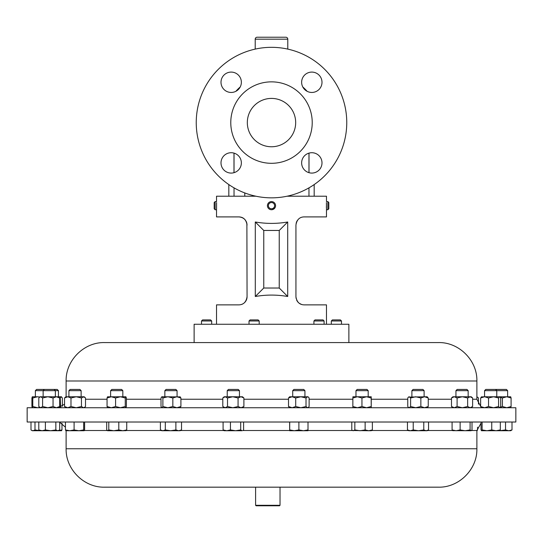 <?xml version="1.0" encoding="UTF-8"?>
<svg xmlns="http://www.w3.org/2000/svg" width="543" height="543" viewBox="0 0 543 543"><rect width="100%" height="100%" fill="white"/><g stroke="black" fill="none" stroke-linecap="round" stroke-linejoin="round"><path stroke-width="0.81" d="M231.182 152.719A10.181 10.181 0 0 0 221.001 162.9A10.181 10.181 0 0 0 231.182 173.081A10.181 10.181 0 0 0 241.364 162.9A10.181 10.181 0 0 0 231.182 152.719M231.182 72.09A10.181 10.181 0 0 0 221.001 82.271A10.181 10.181 0 0 0 231.182 92.453A10.181 10.181 0 0 0 241.364 82.271A10.181 10.181 0 0 0 231.182 72.09M311.818 72.09A10.181 10.181 0 0 0 301.636 82.271A10.181 10.181 0 0 0 311.818 92.453A10.181 10.181 0 0 0 321.999 82.271A10.181 10.181 0 0 0 311.818 72.09M311.818 152.719A10.181 10.181 0 0 0 301.636 162.9A10.181 10.181 0 0 0 311.818 173.081A10.181 10.181 0 0 0 321.999 162.9A10.181 10.181 0 0 0 311.818 152.719M271.5 98.412A24.177 24.177 0 0 0 247.323 122.582A24.177 24.177 0 0 0 271.5 146.759A24.177 24.177 0 0 0 295.677 122.582A24.177 24.177 0 0 0 271.5 98.412M27.15 422.013L515.85 422.013L515.85 407.739L27.15 407.739L27.15 422.013M104.575 487.173L438.472 487.173C458.998 487.702 477.412 469.281 476.883 448.762L476.883 430.518L481.023 423.221M255.604 505.289L280.032 505.289L280.032 487.173M280.032 505.289L279.543 505.777L256.086 505.777L255.597 505.289L255.597 487.173M271.5 197.842A75.26 75.26 0 0 0 346.76 122.582A75.26 75.26 0 0 0 271.5 47.322A75.26 75.26 0 0 0 196.24 122.582A75.26 75.26 0 0 0 271.5 197.842M271.5 163.307A40.725 40.725 0 0 0 312.225 122.582A40.725 40.725 0 0 0 271.5 81.857A40.725 40.725 0 0 0 230.775 122.582A40.725 40.725 0 0 0 271.5 163.307M287.79 49.108L287.79 39.177A1.955 1.955 0 0 0 285.835 37.223L257.165 37.223A1.955 1.955 0 0 0 255.21 39.177L255.21 49.108M269.871 209.401L270.631 209.646M216.589 202.587L216.555 209.272M215.15 209.734L215.15 201.589L214.193 202.553L214.193 208.777L215.15 209.734L216.521 209.734L216.521 216.901L238.92 216.901C243.834 217.424 246.549 220.139 247.065 225.046C246.223 219.766 243.508 217.051 238.92 216.901M274.928 207.867A4.072 4.072 0 0 0 273.706 202.24A4.072 4.072 0 0 0 268.072 203.462A4.072 4.072 0 0 0 269.294 209.089A4.072 4.072 0 0 0 274.928 207.867L272.369 209.646M268.88 203.978A3.109 3.109 0 0 0 269.817 208.281A3.109 3.109 0 0 0 274.12 207.345A3.109 3.109 0 0 0 273.183 203.048A3.109 3.109 0 0 0 268.88 203.978M249.02 320.981L250.092 319.908L258.122 319.908L259.201 320.981L249.02 320.981L249.02 324.252M259.201 320.981L259.201 324.252M331.318 320.981L332.391 319.908L340.42 319.908L341.499 320.981L331.318 320.981L331.318 324.252M201.501 320.981L202.58 319.908L210.609 319.908L211.682 320.981L201.501 320.981L201.501 324.252M313.922 320.981L315.001 319.908L323.031 319.908L324.103 320.981L313.922 320.981L313.922 324.252M432.785 342.579L348.877 342.579L348.877 324.252L194.123 324.252L194.123 342.579L104.527 342.579L438.472 342.579C458.998 342.056 477.412 360.471 476.883 380.996L66.117 380.996L66.117 396.763M227.232 390.648L228.447 389.433L238.241 389.433L239.449 390.648L227.232 390.648L227.232 396.763M355.97 390.648L357.185 389.433L366.973 389.433L368.188 390.648L355.97 390.648L355.97 396.763M356.228 396.763L371.236 396.763L371.168 397.985L366.559 396.763L361.95 397.985L357.403 396.763L352.923 396.763L352.855 397.985L357.403 396.763M455.944 390.648L457.158 389.433L466.946 389.433L468.161 390.648L455.944 390.648L455.944 396.763M110.616 390.648L111.831 389.433L121.618 389.433L122.833 390.648L110.616 390.648L110.616 396.763M68.913 390.648L70.128 389.433L79.923 389.433L81.131 390.648L68.913 390.648L68.913 396.763M484.56 390.648L485.775 389.433L506.429 389.433L507.637 390.648L484.56 390.648L484.56 396.763L510.719 396.79M35.363 390.648L36.571 389.433L57.225 389.433L58.44 390.648L35.363 390.648L35.363 396.763M164.855 390.648L166.063 389.433L175.857 389.433L177.072 390.648L164.855 390.648L164.855 396.763M411.893 390.648L413.108 389.433L422.895 389.433L424.11 390.648L411.893 390.648L411.893 396.763M292.711 390.648L293.919 389.433L303.713 389.433L304.928 390.648L292.711 390.648L292.711 396.763M255.298 296.492L255.298 221.992C266.097 223.865 276.903 223.865 287.702 221.992L287.702 296.492C276.903 294.618 266.097 294.618 255.298 296.492L263.762 288.028L279.238 288.028L279.238 230.456L263.762 230.456L263.762 288.028M268.072 203.462L268.568 202.838M326.479 324.252L326.479 304.867L304.08 304.867C299.498 304.725 296.783 302.01 295.935 296.722L295.935 225.046C296.797 219.745 299.512 217.03 304.08 216.901L326.479 216.901L326.479 209.734L327.85 209.734L327.85 201.589L328.807 202.553L328.807 208.777L327.85 209.734M326.411 202.593L326.479 209.734M327.85 201.589L326.479 201.589L326.479 196.213L287.071 196.213M255.929 196.213L216.521 196.213L216.521 201.589L215.15 201.589M216.521 324.252L216.521 304.867L238.92 304.867C243.502 304.732 246.217 302.017 247.065 296.722L246.882 223.322M326.35 207.25L326.343 206.869M246.332 300.096L245.484 301.548M244.404 302.75L243.997 303.096M242.721 303.931L242.083 304.229M244.438 219.06L245.484 220.227M246.332 221.673L246.875 223.295M296.118 223.336L296.661 221.687M296.675 221.653L297.516 220.227M296.118 298.433L295.935 296.722M273.421 202.077L272.45 201.704M271.5 201.589L270.774 201.657M289.663 396.763L307.969 396.763L308.397 397.123L307.569 396.763L306.014 397.985L300.863 396.763L295.711 397.985L292.114 396.763L288.516 397.985L289.663 396.763M307.969 407.739L309.123 406.517L309.123 397.985L308.397 397.123M308.397 407.379L307.569 407.739L306.014 406.517L306.014 397.985M306.014 406.517L300.863 407.739L295.711 406.517L295.711 397.985M288.516 397.985L288.516 406.517L292.114 407.739L295.711 406.517M288.516 406.517L289.663 407.739M408.492 397.069L427.158 396.763L428.244 397.985L424.545 396.763L420.852 397.985L415.734 396.763L410.61 397.985L409.184 396.763L408.492 397.069L407.759 397.985L407.759 406.517L408.492 407.44L409.184 407.739L410.61 406.517L410.61 397.985M427.158 407.739L428.244 406.517L428.244 397.985M428.244 406.517L424.545 407.739L420.852 406.517L420.852 397.985M410.61 406.517L415.734 407.739L420.852 406.517M161.807 407.739L161.013 406.517L161.013 397.985L161.807 396.763L180.262 396.892M179.971 396.763L180.907 397.985L176.869 396.763L172.837 397.985L167.862 396.763L162.886 397.985L161.95 396.763M179.971 407.739L180.907 406.517L176.869 407.739L172.837 406.517L172.837 397.985M172.837 406.517L167.862 407.739L162.886 406.517L162.886 397.985M180.907 406.517L180.907 397.985M161.95 407.739L162.886 406.517M32.315 396.763L37.562 396.763L32.784 397.985L32.315 396.763M39.768 397.035L37.562 396.763M32.342 396.763L31.908 397.985L31.908 406.517L32.315 407.739M39.768 407.467L37.562 407.739L32.784 406.517L32.784 397.985M32.784 406.517L32.342 407.739M510.658 407.739L511.092 406.517L506.748 407.739L502.404 406.517L502.404 397.985L506.748 396.763L511.092 397.985L510.658 396.763M502.404 397.985L500.212 397.137M511.092 406.517L511.092 397.985M502.404 406.517L500.212 407.365M58.4 396.763L59.689 397.985L56.37 396.763L53.051 397.985L47.832 396.763L42.605 397.985L40.705 396.763L39.429 397.333L40.087 396.763L61.481 396.763L60.232 397.985L59.357 397.612M39.429 397.333L38.797 397.985L38.797 406.517L40.705 407.739L42.605 406.517L42.605 397.985M58.4 407.739L59.689 406.517L56.37 407.739L53.051 406.517L47.832 407.739L42.605 406.517M53.051 406.517L53.051 397.985M59.689 406.517L59.689 397.985M481.322 396.926L484.594 396.763L480.636 397.985L481.702 396.763M499.825 407.739L500.7 406.517L500.7 397.985L499.641 396.763L498.576 397.985L493.56 396.763L488.544 397.985L484.594 396.763M499.641 407.739L498.576 406.517L498.576 397.985M488.544 397.985L488.544 406.517L484.594 407.739L480.636 406.517L480.636 397.985M480.636 406.517L481.702 407.739M488.544 406.517L493.56 407.739L498.576 406.517M62.364 406.293L62.364 397.985L61.298 396.763M60.599 407.196L60.232 397.985M60.232 406.517L59.357 406.89M61.678 407.576L61.298 407.739M83.479 396.763L81.457 397.985L76.217 396.763L70.977 397.985L67.76 396.763L64.542 397.985L65.873 396.763L84.179 396.763L84.939 397.415L82.292 396.763M84.179 407.739L85.509 406.517L85.509 397.985L84.939 397.415M84.939 407.087L83.479 407.739L81.457 406.517L76.217 407.739L70.977 406.517L70.977 397.985M70.977 406.517L67.76 407.739L64.542 406.517L64.542 397.985M81.457 406.517L81.457 397.985M65.873 407.739L64.542 406.517M476.883 396.763L478.458 397.985L478.458 404.162M476.883 396.824L477.888 397.415M107.514 396.811L125.881 396.763L125.257 397.985L120.424 396.763L115.591 397.985L111.322 396.763L107.052 397.985L107.623 396.763M125.881 407.739L126.39 406.517L126.39 397.985L125.827 396.763M125.827 407.739L125.257 406.517L120.424 407.739L115.591 406.517L115.591 397.985M115.591 406.517L111.322 407.739L107.052 406.517L107.052 397.985M125.257 406.517L125.257 397.985M107.623 407.739L107.052 406.517M454.294 396.763L471.209 396.763L472.62 397.985L470.136 396.763L467.659 397.985L462.378 396.763L457.097 397.985L454.294 396.763L451.491 397.985L452.896 396.763L454.294 396.763M471.209 407.739L472.62 406.517L472.62 397.985M472.62 406.517L470.136 407.739L467.659 406.517L467.659 397.985M457.097 397.985L457.097 406.517L454.294 407.739L451.491 406.517L451.491 397.985M451.491 406.517L452.896 407.739M457.097 406.517L462.378 407.739L467.659 406.517M371.168 397.985L371.236 407.739L371.236 396.763M371.168 406.517L366.559 407.739L361.95 406.517L361.95 397.985M352.855 397.985L352.855 406.517L357.403 407.739L361.95 406.517M352.855 406.517L352.923 407.739M224.191 396.763L242.497 396.763L243.895 397.985L240.983 396.763L238.072 397.985L232.798 396.763L227.517 397.985L225.155 396.763L222.793 397.985L224.191 396.763M242.497 407.739L243.895 406.517L240.983 407.739L238.072 406.517L238.072 397.985M238.072 406.517L232.798 407.739L227.517 406.517L227.517 397.985M243.895 406.517L243.895 397.985M222.793 397.985L222.793 406.517L225.155 407.739L227.517 406.517M222.793 406.517L224.191 407.739M301.65 304.501L299.308 303.327M242.375 304.1L241.404 304.48L242.375 304.1M298.969 303.069L299.546 303.489M299.946 303.741L301.67 304.508M247.065 296.722A8.145 8.145 0 0 1 244.214 302.913M298.609 302.756A8.145 8.145 0 0 1 296.661 300.089M255.298 221.992L263.762 230.456M287.702 221.992L279.238 230.456M287.702 296.492L279.238 288.028M233.985 172.688L233.985 153.112M309.015 153.112L309.015 172.688M314.18 196.213L314.18 184.572M308.967 196.213L308.967 187.858M308.967 172.674L308.967 153.126M244.778 196.213L244.778 192.941M234.033 196.213L234.033 187.858M234.033 172.674L234.033 153.126M228.82 196.213L228.82 184.572M410.338 430.742L426.167 430.742L423.784 429.927L418.504 430.742L413.23 429.927L410.338 430.742L407.447 429.927L408.845 430.742L410.338 430.742M427.158 430.742L426.167 430.742L428.556 429.927L427.158 430.742M161.807 430.742L170.597 430.742L165.31 429.927L162.852 430.742L160.395 429.927L161.807 430.742M178.701 430.742L180.113 430.742L181.525 429.927L178.701 430.742L170.597 430.742L175.878 429.927L178.701 430.742M40.236 430.742L34.996 429.927L32.994 430.742L31.575 430.321L32.315 430.742L57.768 430.742L55.841 429.927L50.621 430.742M499.777 430.742L500.32 429.927L496.037 430.742L491.754 429.927L486.928 430.742L482.103 429.927L481.519 430.742L499.872 430.714M84.145 430.742L83.683 429.927L78.891 430.742L84.145 430.742L84.606 429.927L84.606 422.013M74.099 422.013L74.099 429.927L78.891 430.742L69.769 430.742L65.445 429.927L65.907 430.742M65.832 430.721L69.769 430.742L74.099 429.927M224.191 430.742L235.567 430.742L230.442 429.927L226.764 430.742L223.092 429.927L224.191 430.742M242.144 430.742L235.567 430.742L240.698 429.927L242.144 430.742M352.516 430.511L368.751 430.742L365.134 429.927L359.989 430.742L354.837 429.927L353.31 430.742L352.516 430.511L351.783 429.927L351.783 422.013M371.236 430.742L368.751 430.742L372.369 429.927L371.236 430.742M452.747 430.653L471.059 430.742L470.095 429.927L465.113 430.742L460.131 429.927L456.113 430.742L452.088 429.927L453.052 430.742M471.059 430.742L472.016 429.927L472.016 422.013M107.568 430.742L113.792 430.742L108.783 429.927L107.568 430.742M125.698 430.742L126.736 429.927L122.772 430.742L126.057 430.64M122.772 430.742L113.792 430.742L118.802 429.927L122.772 430.742M59.696 422.013L59.696 429.927L57.768 430.742L61.535 430.714M500.293 430.742L510.685 430.742L512.008 429.927L508.771 430.742L505.533 429.927L499.838 430.735M289.663 430.742L303.456 430.742L298.894 429.927L294.299 430.742L289.704 429.927L289.663 430.742L289.623 422.013M307.969 430.742L303.456 430.742L308.01 429.927L307.969 430.742M31.575 430.321L30.992 429.927L30.992 422.013M481.566 430.742L481.023 429.927L481.023 422.013M243.597 422.013L243.597 429.927L242.864 430.531M107.745 430.742L106.706 429.927L106.706 422.013M477.555 427.198L477.555 429.927L477.093 430.742M61.434 430.742L61.977 429.927L58.447 430.714M50.614 430.742L45.388 429.927L42.089 430.742L38.791 429.927L40.087 430.742M407.447 422.013L407.447 429.927M428.556 422.013L428.556 429.927M423.784 422.013L423.784 429.927M413.23 422.013L413.23 429.927M181.525 422.013L181.525 429.927M175.878 422.013L175.878 429.927M165.31 422.013L165.31 429.927M160.395 422.013L160.395 429.927M34.996 422.013L34.996 429.927M482.103 422.013L482.103 429.927M500.32 422.013L500.32 429.927M491.754 422.013L491.754 429.927M83.683 422.013L83.683 429.927M65.445 422.013L65.445 429.927M240.698 422.013L240.698 429.927M230.442 422.013L230.442 429.927M223.092 422.013L223.092 429.927M372.369 422.013L372.369 429.927M365.134 422.013L365.134 429.927M354.837 422.013L354.837 429.927M452.088 422.013L452.088 429.927M470.095 422.013L470.095 429.927M460.131 422.013L460.131 429.927M126.736 422.013L126.736 429.927M118.802 422.013L118.802 429.927M108.783 422.013L108.783 429.927M61.977 423.221L61.977 429.927M55.841 422.013L55.841 429.927M45.388 422.013L45.388 429.927M38.791 422.013L38.791 429.927M512.008 422.013L512.008 429.927M505.533 422.013L505.533 429.927M308.01 422.013L308.01 429.927M298.894 422.013L298.894 429.927M289.704 422.013L289.704 429.927M471.548 430.518L476.883 430.518M66.117 430.742L66.117 448.762L476.883 448.762M84.382 430.518L107.215 430.518M126.234 430.518L161.414 430.518M180.514 430.518L223.791 430.518M242.891 430.518L289.643 430.518M307.99 430.518L352.529 430.518M371.629 430.518L408.451 430.518M427.551 430.518L452.557 430.518M287.79 39.177L255.21 39.177M476.883 380.996L476.883 399.241L472.62 399.241M451.491 399.241L428.244 399.241M407.759 399.241L371.297 399.241M352.855 399.241L309.123 399.241M288.516 399.241L243.895 399.241M222.793 399.241L180.907 399.241M161.013 399.241L126.39 399.241M107.052 399.241L85.509 399.241M302.784 86.968A47.404 47.404 0 0 1 307.114 91.299M235.886 91.299A47.404 47.404 0 0 1 240.216 86.968M66.117 448.762C65.588 469.281 84.002 487.702 104.527 487.173M341.499 320.981L341.499 324.252M324.103 320.981L324.103 324.252M368.188 390.648L368.188 396.763M468.161 390.648L468.161 396.763M495.569 389.433L496.777 390.648L496.777 396.763M44.35 389.433L43.135 390.648L43.135 396.763M507.637 390.648L507.637 396.763M424.11 390.648L424.11 396.763M304.928 390.648L304.928 396.763M476.883 399.241L480.636 406.293M66.117 380.996C65.588 360.471 84.002 342.056 104.527 342.579M64.542 404.162L58.447 407.698M408.845 407.739L408.492 407.44M177.072 390.648L177.072 396.763M496.635 389.433L496.098 389.969M54.137 389.433L55.352 390.648L55.352 396.763M40.087 407.739L39.429 407.175M58.44 390.648L58.44 396.763M81.131 390.648L81.131 396.763M122.833 390.648L122.833 396.763M239.449 390.648L239.449 396.763M211.682 320.981L211.682 324.252M58.4 430.742L59.078 430.355M65.445 427.198L59.696 422.271"/></g></svg>
